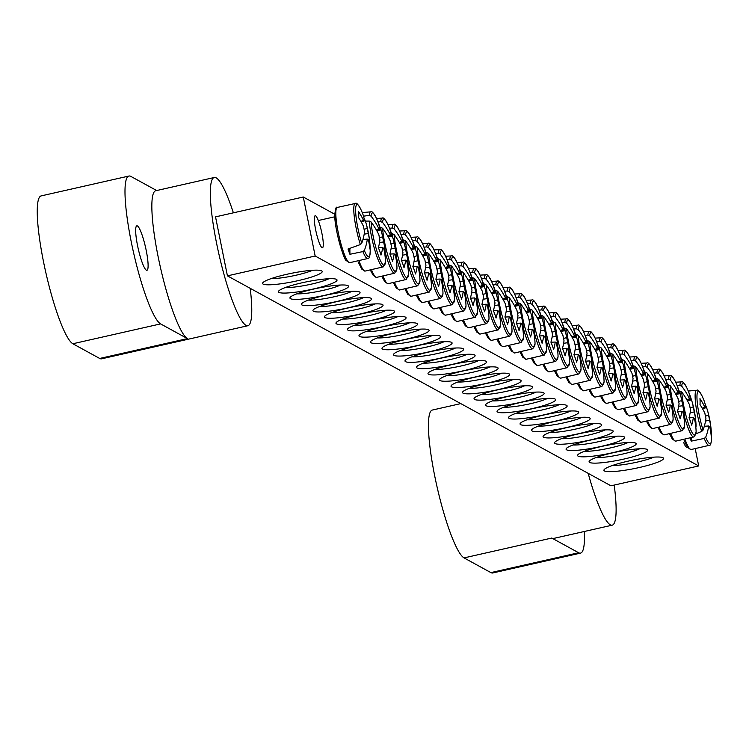 <?xml version="1.0" encoding="UTF-8"?>
<svg xmlns="http://www.w3.org/2000/svg" width="749" height="749" viewBox="0 0 749 749"><rect width="100%" height="100%" fill="white"/><g stroke="black" fill="none" stroke-linecap="round" stroke-linejoin="round"><path stroke-width="1.12" d="M328.998 278.722A25.335 3.567 -11.4 0 1 311.64 284.077A25.335 3.567 -11.4 0 1 285.36 287.522M302.081 282.785A29.894 4.213 168.6 0 0 278.619 291.136A29.894 4.213 168.6 0 0 308.569 290.003A29.894 4.213 168.6 0 0 336.619 279.443A29.894 4.213 168.6 0 0 302.081 282.785M698.695 465.953L315.17 256.008L227.424 275.857L610.95 485.811L698.695 465.953L695.353 449.372M313.588 289.077A29.894 4.213 168.6 0 0 290.125 297.437A29.894 4.213 168.6 0 0 320.076 296.304A29.894 4.213 168.6 0 0 348.126 285.743A29.894 4.213 168.6 0 0 313.588 289.077M336.591 301.678A29.894 4.213 168.6 0 0 313.129 310.03A29.894 4.213 168.6 0 0 343.089 308.897A29.894 4.213 168.6 0 0 371.139 298.336A29.894 4.213 168.6 0 0 336.591 301.678M359.604 314.271A29.894 4.213 168.6 0 0 336.142 322.632A29.894 4.213 168.6 0 0 366.092 321.499A29.894 4.213 168.6 0 0 394.152 310.938A29.894 4.213 168.6 0 0 359.604 314.271M382.617 326.873A29.894 4.213 168.6 0 0 359.155 335.224A29.894 4.213 168.6 0 0 389.106 334.091A29.894 4.213 168.6 0 0 417.156 323.531A29.894 4.213 168.6 0 0 382.617 326.873M405.63 339.466A29.894 4.213 168.6 0 0 382.168 347.826A29.894 4.213 168.6 0 0 412.119 346.693A29.894 4.213 168.6 0 0 440.169 336.132A29.894 4.213 168.6 0 0 405.63 339.466M428.643 352.067A29.894 4.213 168.6 0 0 405.181 360.419A29.894 4.213 168.6 0 0 435.132 359.286A29.894 4.213 168.6 0 0 463.182 348.725A29.894 4.213 168.6 0 0 428.643 352.067M451.656 364.66A29.894 4.213 168.6 0 0 428.185 373.021A29.894 4.213 168.6 0 0 458.145 371.888A29.894 4.213 168.6 0 0 486.195 361.318A29.894 4.213 168.6 0 0 451.656 364.66M612.542 452.733A29.894 4.213 168.6 0 0 635.77 443.202A29.894 4.213 168.6 0 0 606.053 445.505A29.894 4.213 168.6 0 0 577.76 454.896A29.894 4.213 168.6 0 0 612.542 452.733M589.529 440.14A29.894 4.213 168.6 0 0 612.757 430.6A29.894 4.213 168.6 0 0 583.04 432.913A29.894 4.213 168.6 0 0 554.756 442.303A29.894 4.213 168.6 0 0 589.529 440.14M566.516 427.539A29.894 4.213 168.6 0 0 589.744 418.008A29.894 4.213 168.6 0 0 560.027 420.311A29.894 4.213 168.6 0 0 531.743 429.701A29.894 4.213 168.6 0 0 566.516 427.539M543.502 414.946A29.894 4.213 168.6 0 0 566.731 405.415A29.894 4.213 168.6 0 0 537.014 407.718A29.894 4.213 168.6 0 0 508.73 417.109A29.894 4.213 168.6 0 0 543.502 414.946M520.499 402.344A29.894 4.213 168.6 0 0 543.718 392.813A29.894 4.213 168.6 0 0 514.001 395.126A29.894 4.213 168.6 0 0 485.717 404.507A29.894 4.213 168.6 0 0 520.499 402.344M497.486 389.752A29.894 4.213 168.6 0 0 520.714 380.22A29.894 4.213 168.6 0 0 490.998 382.524A29.894 4.213 168.6 0 0 462.704 391.914A29.894 4.213 168.6 0 0 497.486 389.752M474.473 377.15A29.894 4.213 168.6 0 0 497.701 367.619A29.894 4.213 168.6 0 0 467.985 369.931A29.894 4.213 168.6 0 0 439.691 379.312A29.894 4.213 168.6 0 0 474.473 377.15M639.487 467.479A30.4 4.279 168.6 0 0 663.099 457.789A30.4 4.279 168.6 0 0 632.886 460.139A30.4 4.279 168.6 0 0 604.115 469.679A30.4 4.279 168.6 0 0 639.487 467.479M298.149 280.632A30.4 4.279 168.6 0 0 321.77 270.932A30.4 4.279 168.6 0 0 291.548 273.282A30.4 4.279 168.6 0 0 262.777 282.832A30.4 4.279 168.6 0 0 298.149 280.632M485.979 383.451A29.894 4.213 168.6 0 0 509.208 373.92A29.894 4.213 168.6 0 0 479.491 376.223A29.894 4.213 168.6 0 0 451.198 385.613A29.894 4.213 168.6 0 0 485.979 383.451M508.992 396.043A29.894 4.213 168.6 0 0 532.211 386.512A29.894 4.213 168.6 0 0 502.504 388.825A29.894 4.213 168.6 0 0 474.211 398.215A29.894 4.213 168.6 0 0 508.992 396.043M532.005 408.645A29.894 4.213 168.6 0 0 555.224 399.114A29.894 4.213 168.6 0 0 525.508 401.417A29.894 4.213 168.6 0 0 497.224 410.808A29.894 4.213 168.6 0 0 532.005 408.645M555.009 421.238A29.894 4.213 168.6 0 0 578.237 411.707A29.894 4.213 168.6 0 0 548.521 414.019A29.894 4.213 168.6 0 0 520.237 423.4A29.894 4.213 168.6 0 0 555.009 421.238M578.022 433.84A29.894 4.213 168.6 0 0 601.25 424.308A29.894 4.213 168.6 0 0 571.534 426.612A29.894 4.213 168.6 0 0 543.25 436.002A29.894 4.213 168.6 0 0 578.022 433.84M601.035 446.432A29.894 4.213 168.6 0 0 624.263 436.901A29.894 4.213 168.6 0 0 594.547 439.214A29.894 4.213 168.6 0 0 566.253 448.595A29.894 4.213 168.6 0 0 601.035 446.432M624.048 459.034A29.894 4.213 168.6 0 0 647.276 449.503A29.894 4.213 168.6 0 0 617.56 451.806A29.894 4.213 168.6 0 0 589.266 461.197A29.894 4.213 168.6 0 0 624.048 459.034M440.15 358.359A29.894 4.213 168.6 0 0 416.687 366.72A29.894 4.213 168.6 0 0 446.638 365.587A29.894 4.213 168.6 0 0 474.688 355.026A29.894 4.213 168.6 0 0 440.15 358.359M417.137 345.766A29.894 4.213 168.6 0 0 393.674 354.118A29.894 4.213 168.6 0 0 423.625 352.994A29.894 4.213 168.6 0 0 451.675 342.424A29.894 4.213 168.6 0 0 417.137 345.766M394.124 333.165A29.894 4.213 168.6 0 0 370.661 341.525A29.894 4.213 168.6 0 0 400.612 340.392A29.894 4.213 168.6 0 0 428.662 329.832A29.894 4.213 168.6 0 0 394.124 333.165M371.111 320.572A29.894 4.213 168.6 0 0 347.648 328.933A29.894 4.213 168.6 0 0 377.599 327.8A29.894 4.213 168.6 0 0 405.649 317.23A29.894 4.213 168.6 0 0 371.111 320.572M348.098 307.97A29.894 4.213 168.6 0 0 324.635 316.331A29.894 4.213 168.6 0 0 354.586 315.198A29.894 4.213 168.6 0 0 382.645 304.637A29.894 4.213 168.6 0 0 348.098 307.97M325.094 295.378A29.894 4.213 168.6 0 0 301.622 303.738A29.894 4.213 168.6 0 0 331.582 302.605A29.894 4.213 168.6 0 0 359.632 292.035A29.894 4.213 168.6 0 0 325.094 295.378M227.424 275.857L215.534 216.864L303.279 197.006L334.766 214.242M340.505 285.023A25.335 3.567 -11.4 0 1 323.147 290.378A25.335 3.567 -11.4 0 1 296.866 293.823M352.011 291.324A25.335 3.567 -11.4 0 1 334.653 296.67A25.335 3.567 -11.4 0 1 308.373 300.115M363.518 297.615A25.335 3.567 -11.4 0 1 346.15 302.971A25.335 3.567 -11.4 0 1 319.879 306.416M375.024 303.916A25.335 3.567 -11.4 0 1 357.657 309.271A25.335 3.567 -11.4 0 1 331.386 312.717M386.531 310.217A25.335 3.567 -11.4 0 1 369.163 315.572A25.335 3.567 -11.4 0 1 342.892 319.018M398.037 316.509A25.335 3.567 -11.4 0 1 380.67 321.864A25.335 3.567 -11.4 0 1 354.389 325.309M409.544 322.81A25.335 3.567 -11.4 0 1 392.176 328.165A25.335 3.567 -11.4 0 1 365.896 331.61M421.05 329.111A25.335 3.567 -11.4 0 1 403.683 334.466A25.335 3.567 -11.4 0 1 377.402 337.911M432.548 335.412A25.335 3.567 -11.4 0 1 415.189 340.767A25.335 3.567 -11.4 0 1 388.909 344.212M444.054 341.703A25.335 3.567 -11.4 0 1 426.696 347.059A25.335 3.567 -11.4 0 1 400.415 350.504M455.561 348.004A25.335 3.567 -11.4 0 1 438.202 353.359A25.335 3.567 -11.4 0 1 411.922 356.805M467.067 354.305A25.335 3.567 -11.4 0 1 449.709 359.66A25.335 3.567 -11.4 0 1 423.428 363.106M478.574 360.606A25.335 3.567 -11.4 0 1 461.215 365.952A25.335 3.567 -11.4 0 1 434.935 369.397M639.655 448.782A25.335 3.567 -11.4 0 1 622.288 454.137A25.335 3.567 -11.4 0 1 596.017 457.583M628.149 442.481A25.335 3.567 -11.4 0 1 610.781 447.836A25.335 3.567 -11.4 0 1 584.51 451.282M616.642 436.18A25.335 3.567 -11.4 0 1 599.284 441.536A25.335 3.567 -11.4 0 1 573.004 444.981M605.136 429.889A25.335 3.567 -11.4 0 1 587.778 435.244A25.335 3.567 -11.4 0 1 561.497 438.68M593.629 423.588A25.335 3.567 -11.4 0 1 576.271 428.943A25.335 3.567 -11.4 0 1 549.991 432.388M582.123 417.287A25.335 3.567 -11.4 0 1 564.765 422.642A25.335 3.567 -11.4 0 1 538.484 426.087M570.616 410.986A25.335 3.567 -11.4 0 1 553.258 416.341A25.335 3.567 -11.4 0 1 526.978 419.786M559.119 404.694A25.335 3.567 -11.4 0 1 541.752 410.049A25.335 3.567 -11.4 0 1 515.471 413.495M547.613 398.393A25.335 3.567 -11.4 0 1 530.245 403.748A25.335 3.567 -11.4 0 1 503.965 407.194M536.106 392.092A25.335 3.567 -11.4 0 1 518.739 397.447A25.335 3.567 -11.4 0 1 492.458 400.893M524.6 385.801A25.335 3.567 -11.4 0 1 507.232 391.147A25.335 3.567 -11.4 0 1 480.952 394.592M513.093 379.5A25.335 3.567 -11.4 0 1 495.726 384.855A25.335 3.567 -11.4 0 1 469.454 388.3M501.587 373.199A25.335 3.567 -11.4 0 1 484.219 378.554A25.335 3.567 -11.4 0 1 457.948 381.999M687.217 446.816A16.422 2.687 -102.8 0 1 686.786 447.228A16.422 2.687 -102.8 0 1 683.668 442.444M315.704 230.055A16.422 2.687 -102.8 0 1 315.189 215.731A16.422 2.687 -102.8 0 1 321.433 231.16A16.422 2.687 -102.8 0 1 322.435 247.769A16.422 2.687 -102.8 0 1 315.704 230.055M490.08 366.898A25.335 3.567 -11.4 0 1 472.713 372.253A25.335 3.567 -11.4 0 1 446.441 375.698M312.586 270.277A25.335 3.567 -11.4 0 1 296.201 275.183A25.335 3.567 -11.4 0 1 270.988 278.665M653.924 457.133A25.335 3.567 -11.4 0 1 637.53 462.039A25.335 3.567 -11.4 0 1 612.326 465.522M303.279 197.006L315.17 256.008M704.219 438.437A28.247 4.616 77.2 0 0 709.237 445.337C710.483 445.861 711.25 443.352 711.55 437.791A26.814 4.382 -102.8 0 1 705.67 437.313L704.219 438.437L691.252 441.133A29.22 4.775 -102.8 0 1 690.316 438.624A29.22 4.775 -102.8 0 1 690.278 438.53M695.877 433.84L701.701 431.424L703.077 430.095A26.814 4.382 -102.8 0 1 696.973 398.037A26.814 4.382 -102.8 0 1 702.113 396.099L702.113 396.099C699.454 391.212 697.684 389.274 696.785 390.285A28.247 4.616 77.2 0 0 701.701 431.424M703.077 430.095A101.255 58.15 -25.7 0 0 705.923 418.373A10.046 1.638 -102.8 0 1 704.903 413.326A101.255 78.252 -172.8 0 0 700.006 404.591A100.628 57.795 -25.7 0 0 699.959 398.618A101.255 81.135 -8.5 0 1 704.856 407.166A10.046 1.638 -102.8 0 1 704.987 407.072A10.046 1.638 -102.8 0 1 705.839 407.709A101.255 58.15 -25.7 0 0 703.442 399.077A101.321 101.321 0 0 0 702.113 396.099M705.839 407.709L702.656 408.991M705.286 404.76L705.427 404.966A101.255 61.034 166.4 0 1 707.496 410.433A101.255 61.034 166.4 0 1 708.573 415.33A10.046 1.638 -102.8 0 1 709.593 420.376A101.255 81.135 -8.5 0 1 711.157 429.87A100.628 60.66 166.4 0 1 711.204 435.843A101.255 78.252 -172.8 0 0 709.64 426.537A10.046 1.638 -102.8 0 1 709.415 426.658A10.046 1.638 -102.8 0 1 708.657 425.994A101.255 61.034 166.4 0 1 705.67 437.313M705.408 416.126L708.573 415.33M709.153 426.556L709.64 426.537M708.657 425.994L704.322 426.247M709.593 420.376L705.53 421.004M702.253 408.261L704.856 407.166M711.157 429.87L710.389 430.029M691.252 441.133L691.233 438.146M362.881 251.589A28.247 4.616 77.2 0 0 367.909 258.48C369.145 259.004 369.922 256.495 370.212 250.943A26.814 4.382 -102.8 0 1 364.332 250.456L362.881 251.589L349.923 254.286A29.22 4.775 -102.8 0 1 348.032 249.014L360.363 244.567L361.748 243.238A26.814 4.382 -102.8 0 1 355.635 211.181A26.814 4.382 -102.8 0 1 360.775 209.243L360.775 209.243C358.125 204.355 356.346 202.417 355.447 203.428A28.247 4.616 77.2 0 0 360.363 244.567M363.958 217.903L364.089 218.109A101.255 61.034 166.4 0 1 366.167 223.577A101.255 61.034 166.4 0 1 367.244 228.482A10.046 1.638 -102.8 0 1 368.255 233.529A101.255 81.135 -8.5 0 1 369.828 243.013A100.628 60.66 166.4 0 1 369.866 248.986A101.255 78.252 -172.8 0 0 368.302 239.68A10.046 1.638 -102.8 0 1 368.077 239.802A10.046 1.638 -102.8 0 1 367.319 239.146A101.255 61.034 166.4 0 1 364.332 250.456M367.319 239.146L362.984 239.399M349.923 254.286L349.877 248.509M361.748 243.238A101.255 58.15 -25.7 0 0 364.585 231.516A10.046 1.638 -102.8 0 1 363.565 226.47A101.255 78.252 -172.8 0 0 358.668 217.734A100.628 57.795 -25.7 0 0 358.621 211.761A101.255 81.135 -8.5 0 1 363.518 220.309A10.046 1.638 -102.8 0 1 363.649 220.215A10.046 1.638 -102.8 0 1 364.501 220.852A101.255 58.15 -25.7 0 0 362.104 212.22M360.915 221.414L363.518 220.309M364.501 220.852L361.327 222.135M364.07 229.269L367.244 228.482M368.255 233.529L364.192 234.156M367.815 239.708L368.302 239.68M369.828 243.013L369.06 243.172M527.474 303.869L530.311 303.579L532.136 304.3A26.814 4.382 -102.8 0 1 537.202 305.817L537.202 305.817C534.543 300.929 532.764 298.991 531.865 300.003A28.247 4.616 77.2 0 0 530.311 303.579M532.136 304.3A101.255 81.135 -8.5 0 1 539.945 316.893A10.046 1.638 -102.8 0 1 540.066 316.79A10.046 1.638 -102.8 0 1 540.928 317.426A101.255 58.15 -25.7 0 0 539.243 310.638A100.628 80.63 -8.5 0 1 540.656 314.224A100.628 80.63 -8.5 0 1 541.901 318.035A101.255 61.034 166.4 0 1 542.585 320.151A101.255 61.034 166.4 0 1 543.662 325.057A10.046 1.638 -102.8 0 1 544.682 330.103A101.255 81.135 -8.5 0 1 546.264 339.859A101.255 81.135 -8.5 0 1 546.498 344.381L546.255 345.205M544.682 330.103L540.619 330.73M534.823 334.363A28.247 4.616 77.2 0 0 544.326 355.054L546.545 350.204A26.814 4.382 -102.8 0 1 539.458 343.688A26.814 4.382 -102.8 0 1 532.174 310.123L530.358 309.243A28.247 4.616 77.2 0 0 530.638 312.436M546.545 350.204A101.255 78.252 -172.8 0 0 544.72 336.254A10.046 1.638 -102.8 0 1 544.504 336.376A10.046 1.638 -102.8 0 1 543.737 335.721A101.255 61.034 166.4 0 1 542.089 343.267A100.628 77.765 -172.8 0 0 539.43 335.861A101.255 58.15 -25.7 0 0 541.003 328.09A10.046 1.638 -102.8 0 1 539.992 323.044A101.255 78.252 -172.8 0 0 532.174 310.123M544.233 336.282L544.72 336.254M537.333 317.988L539.945 316.893M540.928 317.426L537.745 318.709M543.737 335.721L539.477 335.964M540.497 325.843L543.662 325.057M541.901 318.035L537.838 318.877M538.98 310.17L541.817 309.88L543.643 310.601A26.814 4.382 -102.8 0 1 548.708 312.118L548.708 312.118C546.049 307.23 544.27 305.292 543.371 306.304A28.247 4.616 77.2 0 0 541.817 309.88M543.643 310.601A101.255 81.135 -8.5 0 1 551.451 323.184A10.046 1.638 -102.8 0 1 551.573 323.091A10.046 1.638 -102.8 0 1 552.434 323.727A101.255 58.15 -25.7 0 0 550.749 316.939A100.628 80.63 -8.5 0 1 552.163 320.525A100.628 80.63 -8.5 0 1 553.408 324.336A101.255 61.034 166.4 0 1 554.091 326.452A101.255 61.034 166.4 0 1 555.168 331.358A10.046 1.638 -102.8 0 1 556.179 336.404A101.255 81.135 -8.5 0 1 557.771 346.15A101.255 81.135 -8.5 0 1 558.005 350.682L557.762 351.506M556.179 336.404L552.116 337.031M558.042 356.636L558.052 356.505A26.814 4.382 -102.8 0 1 550.964 349.989A26.814 4.382 -102.8 0 1 543.68 316.424L541.855 315.544A28.247 4.616 77.2 0 0 542.145 318.737M558.052 356.505A101.255 78.252 -172.8 0 0 556.226 342.555A10.046 1.638 -102.8 0 1 556.011 342.677A10.046 1.638 -102.8 0 1 555.243 342.021A101.255 61.034 166.4 0 1 553.595 349.558A100.628 77.765 -172.8 0 0 550.936 342.162A101.255 58.15 -25.7 0 0 552.509 334.391A10.046 1.638 -102.8 0 1 551.498 329.345A101.255 78.252 -172.8 0 0 543.68 316.424M555.739 342.583L556.226 342.555M548.839 324.289L551.451 323.184M552.434 323.727L549.251 325.01M555.243 342.021L550.983 342.265M552.004 332.144L555.168 331.358M553.408 324.336L549.345 325.178M550.487 316.471L553.324 316.172L555.149 316.893A26.814 4.382 -102.8 0 1 560.215 318.419L560.215 318.419C557.556 313.531 555.777 311.593 554.878 312.605A28.247 4.616 77.2 0 0 553.324 316.172M555.149 316.893A101.255 81.135 -8.5 0 1 562.958 329.485A10.046 1.638 -102.8 0 1 563.079 329.391A10.046 1.638 -102.8 0 1 563.941 330.028A101.255 58.15 -25.7 0 0 562.256 323.231A100.628 80.63 -8.5 0 1 563.669 326.817A100.628 80.63 -8.5 0 1 564.915 330.637A101.255 61.034 166.4 0 1 565.598 332.753A101.255 61.034 166.4 0 1 566.675 337.649A10.046 1.638 -102.8 0 1 567.686 342.696A101.255 81.135 -8.5 0 1 569.277 352.451A101.255 81.135 -8.5 0 1 569.512 356.973L569.268 357.807M567.686 342.696L563.623 343.323M557.836 346.956A28.247 4.616 77.2 0 0 567.339 367.656L569.549 362.797A26.814 4.382 -102.8 0 1 562.471 356.281A26.814 4.382 -102.8 0 1 555.187 322.716L553.361 321.836A28.247 4.616 77.2 0 0 553.651 325.038M569.549 362.797A101.255 78.252 -172.8 0 0 567.733 348.856A10.046 1.638 -102.8 0 1 567.517 348.978A10.046 1.638 -102.8 0 1 566.75 348.313A101.255 61.034 166.4 0 1 565.102 355.859A100.628 77.765 -172.8 0 0 562.443 348.463A101.255 58.15 -25.7 0 0 564.016 340.692A10.046 1.638 -102.8 0 1 562.995 335.646A101.255 78.252 -172.8 0 0 555.187 322.716M567.246 348.875L567.733 348.856M560.346 330.581L562.958 329.485M563.941 330.028L560.758 331.311M566.75 348.313L562.49 348.566M563.51 338.445L566.675 337.649M564.915 330.637L560.851 331.479M561.993 322.772L564.83 322.473L566.647 323.193A26.814 4.382 -102.8 0 1 571.712 324.71L571.712 324.71C569.062 319.832 567.283 317.894 566.384 318.905A28.247 4.616 77.2 0 0 564.83 322.473M566.647 323.193A101.255 81.135 -8.5 0 1 574.455 335.786A10.046 1.638 -102.8 0 1 574.586 335.683A10.046 1.638 -102.8 0 1 575.447 336.32A101.255 58.15 -25.7 0 0 573.762 329.532A100.628 80.63 -8.5 0 1 575.176 333.118A100.628 80.63 -8.5 0 1 576.412 336.928A101.255 61.034 166.4 0 1 577.105 339.044A101.255 61.034 166.4 0 1 578.181 343.95A10.046 1.638 -102.8 0 1 579.192 348.997A101.255 81.135 -8.5 0 1 580.784 358.752A101.255 81.135 -8.5 0 1 581.018 363.274L580.775 364.098M579.192 348.997L575.129 349.624M569.343 353.256A28.247 4.616 77.2 0 0 578.846 373.957L581.055 369.098A26.814 4.382 -102.8 0 1 573.977 362.582A26.814 4.382 -102.8 0 1 566.693 329.017L564.868 328.137A28.247 4.616 77.2 0 0 565.149 331.33M581.055 369.098A101.255 78.252 -172.8 0 0 579.239 355.157A10.046 1.638 -102.8 0 1 579.024 355.269A10.046 1.638 -102.8 0 1 578.256 354.614A101.255 61.034 166.4 0 1 576.599 362.16A100.628 77.765 -172.8 0 0 573.949 354.754A101.255 58.15 -25.7 0 0 575.522 346.984A10.046 1.638 -102.8 0 1 574.502 341.937A101.255 78.252 -172.8 0 0 566.693 329.017M578.752 355.176L579.239 355.157M571.852 336.881L574.455 335.786M575.447 336.32L572.264 337.602M578.256 354.614L573.996 354.867M575.017 344.737L578.181 343.95M576.412 336.928L572.358 337.78M573.5 329.064L576.337 328.774L578.153 329.494A26.814 4.382 -102.8 0 1 583.218 331.011L583.218 331.011C580.569 326.124 578.79 324.186 577.891 325.197A28.247 4.616 77.2 0 0 576.337 328.774M578.153 329.494A101.255 81.135 -8.5 0 1 585.961 342.078A10.046 1.638 -102.8 0 1 586.092 341.984A10.046 1.638 -102.8 0 1 586.944 342.621A101.255 58.15 -25.7 0 0 585.269 335.833A100.628 80.63 -8.5 0 1 586.682 339.419A100.628 80.63 -8.5 0 1 587.918 343.229A101.255 61.034 166.4 0 1 588.611 345.345A101.255 61.034 166.4 0 1 589.688 350.251A10.046 1.638 -102.8 0 1 590.699 355.298A101.255 81.135 -8.5 0 1 592.29 365.053A101.255 81.135 -8.5 0 1 592.525 369.575L592.281 370.399M590.699 355.298L586.636 355.925M580.85 359.557A28.247 4.616 77.2 0 0 590.352 380.249L592.562 375.399A26.814 4.382 -102.8 0 1 585.484 368.882A26.814 4.382 -102.8 0 1 578.2 335.318L576.374 334.438A28.247 4.616 77.2 0 0 576.655 337.63M592.562 375.399A101.255 78.252 -172.8 0 0 590.746 361.449A10.046 1.638 -102.8 0 1 590.521 361.57A10.046 1.638 -102.8 0 1 589.763 360.915A101.255 61.034 166.4 0 1 588.105 368.461A100.628 77.765 -172.8 0 0 585.456 361.055A101.255 58.15 -25.7 0 0 587.029 353.285A10.046 1.638 -102.8 0 1 586.008 348.238A101.255 78.252 -172.8 0 0 578.2 335.318M590.259 361.477L590.746 361.449M583.359 343.182L585.961 342.078M586.944 342.621L583.771 343.903M589.763 360.915L585.503 361.158M586.514 351.038L589.688 350.251M587.918 343.229L583.864 344.072M585.006 335.365L587.843 335.075L589.66 335.795A26.814 4.382 -102.8 0 1 594.725 337.312L594.725 337.312C592.066 332.425 590.296 330.487 589.397 331.498A28.247 4.616 77.2 0 0 587.843 335.075M589.66 335.795A101.255 81.135 -8.5 0 1 597.468 348.379A10.046 1.638 -102.8 0 1 597.599 348.285A10.046 1.638 -102.8 0 1 598.451 348.922A101.255 58.15 -25.7 0 0 596.775 342.134A100.628 80.63 -8.5 0 1 598.189 345.71A100.628 80.63 -8.5 0 1 599.425 349.53A101.255 61.034 166.4 0 1 600.118 351.646A101.255 61.034 166.4 0 1 601.185 356.552A10.046 1.638 -102.8 0 1 602.205 361.589A101.255 81.135 -8.5 0 1 603.797 371.345A101.255 81.135 -8.5 0 1 604.031 375.876L603.788 376.7M602.205 361.589L598.142 362.226M592.356 365.849A28.247 4.616 77.2 0 0 601.859 386.55L604.069 381.7A26.814 4.382 -102.8 0 1 596.99 375.174A26.814 4.382 -102.8 0 1 589.706 341.619L587.881 340.739A28.247 4.616 77.2 0 0 588.162 343.931M604.069 381.7A101.255 78.252 -172.8 0 0 602.252 367.75A10.046 1.638 -102.8 0 1 602.027 367.871A10.046 1.638 -102.8 0 1 601.269 367.216A101.255 61.034 166.4 0 1 599.612 374.753A100.628 77.765 -172.8 0 0 596.962 367.356A101.255 58.15 -25.7 0 0 598.535 359.586A10.046 1.638 -102.8 0 1 597.515 354.539A101.255 78.252 -172.8 0 0 589.706 341.619M601.765 367.778L602.252 367.75M594.865 349.483L597.468 348.379M598.451 348.922L595.277 350.204M601.269 367.216L597.009 367.459M598.02 357.339L601.185 356.552M599.425 349.53L595.371 350.373M596.513 341.666L599.35 341.366L601.166 342.087A26.814 4.382 -102.8 0 1 606.231 343.613L606.231 343.613C603.572 338.726 601.803 336.788 600.904 337.799A28.247 4.616 77.2 0 0 599.35 341.366M601.166 342.087A101.255 81.135 -8.5 0 1 608.974 354.68A10.046 1.638 -102.8 0 1 609.106 354.586A10.046 1.638 -102.8 0 1 609.958 355.213A101.255 58.15 -25.7 0 0 608.282 348.425A100.628 80.63 -8.5 0 1 609.686 352.011A100.628 80.63 -8.5 0 1 610.931 355.831A101.255 61.034 166.4 0 1 611.624 357.947A101.255 61.034 166.4 0 1 612.691 362.844A10.046 1.638 -102.8 0 1 613.712 367.89A101.255 81.135 -8.5 0 1 615.304 377.646A101.255 81.135 -8.5 0 1 615.538 382.168L615.294 383.001M613.712 367.89L609.649 368.517M603.863 372.15A28.247 4.616 77.2 0 0 613.356 392.851L615.575 387.991A26.814 4.382 -102.8 0 1 608.497 381.475A26.814 4.382 -102.8 0 1 601.213 347.911L599.387 347.03A28.247 4.616 77.2 0 0 599.668 350.223M615.575 387.991A101.255 78.252 -172.8 0 0 613.759 374.051A10.046 1.638 -102.8 0 1 613.534 374.163A10.046 1.638 -102.8 0 1 612.776 373.508A101.255 61.034 166.4 0 1 611.118 381.054A100.628 77.765 -172.8 0 0 608.469 373.657A101.255 58.15 -25.7 0 0 610.042 365.877A10.046 1.638 -102.8 0 1 609.021 360.84A101.255 78.252 -172.8 0 0 601.213 347.911M613.272 374.069L613.759 374.051M606.372 355.775L608.974 354.68M609.958 355.213L606.784 356.496M612.776 373.508L608.516 373.76M609.527 363.63L612.691 362.844M610.931 355.831L606.877 356.674M608.019 347.957L610.847 347.667L612.673 348.388A26.814 4.382 -102.8 0 1 617.738 349.905L617.738 349.905C615.079 345.027 613.3 343.089 612.41 344.1A28.247 4.616 77.2 0 0 610.847 347.667M612.673 348.388A101.255 81.135 -8.5 0 1 620.481 360.981A10.046 1.638 -102.8 0 1 620.612 360.878A10.046 1.638 -102.8 0 1 621.464 361.514A101.255 58.15 -25.7 0 0 619.788 354.726A100.628 80.63 -8.5 0 1 621.193 358.312A100.628 80.63 -8.5 0 1 622.438 362.123A101.255 61.034 166.4 0 1 623.121 364.239A101.255 61.034 166.4 0 1 624.198 369.145A10.046 1.638 -102.8 0 1 625.218 374.191A101.255 81.135 -8.5 0 1 626.81 383.947A101.255 81.135 -8.5 0 1 627.035 388.469L626.791 389.293M625.218 374.191L621.155 374.818M615.369 378.451A28.247 4.616 77.2 0 0 624.863 399.142L627.082 394.292A26.814 4.382 -102.8 0 1 620.003 387.776A26.814 4.382 -102.8 0 1 612.719 354.211L610.894 353.331A28.247 4.616 77.2 0 0 611.175 356.524M627.082 394.292A101.255 78.252 -172.8 0 0 625.265 380.352A10.046 1.638 -102.8 0 1 625.041 380.464A10.046 1.638 -102.8 0 1 624.282 379.809A101.255 61.034 166.4 0 1 622.625 387.355A100.628 77.765 -172.8 0 0 619.975 379.949A101.255 58.15 -25.7 0 0 621.548 372.178A10.046 1.638 -102.8 0 1 620.528 367.132A101.255 78.252 -172.8 0 0 612.719 354.211M624.778 380.37L625.265 380.352M617.878 362.076L620.481 360.981M621.464 361.514L618.281 362.797M624.282 379.809L620.022 380.061M621.033 369.931L624.198 369.145M622.438 362.123L618.384 362.975M619.526 354.258L622.353 353.968L624.179 354.689A26.814 4.382 -102.8 0 1 629.244 356.206L629.244 356.206C626.585 351.318 624.806 349.38 623.917 350.392A28.247 4.616 77.2 0 0 622.353 353.968M624.179 354.689A101.255 81.135 -8.5 0 1 631.987 367.272A10.046 1.638 -102.8 0 1 632.119 367.179A10.046 1.638 -102.8 0 1 632.971 367.815A101.255 58.15 -25.7 0 0 631.295 361.027A100.628 80.63 -8.5 0 1 632.699 364.613A100.628 80.63 -8.5 0 1 633.944 368.424A101.255 61.034 166.4 0 1 634.628 370.54A101.255 61.034 166.4 0 1 635.704 375.446A10.046 1.638 -102.8 0 1 636.725 380.492A101.255 81.135 -8.5 0 1 638.317 390.248A101.255 81.135 -8.5 0 1 638.541 394.77L638.298 395.594M636.725 380.492L632.662 381.119M626.876 384.752A28.247 4.616 77.2 0 0 636.369 405.443L638.588 400.593A26.814 4.382 -102.8 0 1 631.51 394.077A26.814 4.382 -102.8 0 1 624.226 360.512L622.4 359.632A28.247 4.616 77.2 0 0 622.681 362.825M638.588 400.593A101.255 78.252 -172.8 0 0 636.772 386.643A10.046 1.638 -102.8 0 1 636.547 386.765A10.046 1.638 -102.8 0 1 635.789 386.109A101.255 61.034 166.4 0 1 634.131 393.646A100.628 77.765 -172.8 0 0 631.482 386.25A101.255 58.15 -25.7 0 0 633.055 378.479A10.046 1.638 -102.8 0 1 632.034 373.433A101.255 78.252 -172.8 0 0 624.226 360.512M636.285 386.671L636.772 386.643M629.385 368.377L631.987 367.272M632.971 367.815L629.787 369.098M635.789 386.109L631.519 386.353M632.54 376.232L635.704 375.446M633.944 368.424L629.89 369.266M631.023 360.559L633.86 360.26L635.686 360.981A26.814 4.382 -102.8 0 1 640.751 362.507L640.751 362.507C638.092 357.619 636.313 355.681 635.424 356.693A28.247 4.616 77.2 0 0 633.86 360.26M635.686 360.981A101.255 81.135 -8.5 0 1 643.494 373.573A10.046 1.638 -102.8 0 1 643.625 373.479A10.046 1.638 -102.8 0 1 644.477 374.116A101.255 58.15 -25.7 0 0 642.801 367.328A100.628 80.63 -8.5 0 1 644.206 370.905A100.628 80.63 -8.5 0 1 645.451 374.725A101.255 61.034 166.4 0 1 646.134 376.841A101.255 61.034 166.4 0 1 647.211 381.747A10.046 1.638 -102.8 0 1 648.231 386.784A101.255 81.135 -8.5 0 1 649.823 396.539A101.255 81.135 -8.5 0 1 650.048 401.071L649.804 401.895M648.231 386.784L644.168 387.411M638.382 391.044A28.247 4.616 77.2 0 0 647.876 411.744L650.095 406.894A26.814 4.382 -102.8 0 1 643.007 400.369A26.814 4.382 -102.8 0 1 635.732 366.804L633.907 365.933A28.247 4.616 77.2 0 0 634.188 369.126M650.095 406.894A101.255 78.252 -172.8 0 0 648.278 392.944A10.046 1.638 -102.8 0 1 648.054 393.066A10.046 1.638 -102.8 0 1 647.295 392.41A101.255 61.034 166.4 0 1 645.638 399.947A100.628 77.765 -172.8 0 0 642.988 392.551A101.255 58.15 -25.7 0 0 644.561 384.78A10.046 1.638 -102.8 0 1 643.541 379.734A101.255 78.252 -172.8 0 0 635.732 366.804M647.782 392.972L648.278 392.944M640.891 374.669L643.494 373.573M644.477 374.116L641.294 375.399M647.295 392.41L643.026 392.654M644.046 382.533L647.211 381.747M645.451 374.725L641.387 375.567M642.53 366.86L645.366 366.561L647.192 367.282A26.814 4.382 -102.8 0 1 652.257 368.808L652.257 368.808C649.598 363.92 647.819 361.982 646.93 362.993A28.247 4.616 77.2 0 0 645.366 366.561M647.192 367.282A101.255 81.135 -8.5 0 1 655 379.874A10.046 1.638 -102.8 0 1 655.132 379.78A10.046 1.638 -102.8 0 1 655.984 380.408A101.255 58.15 -25.7 0 0 654.308 373.62A100.628 80.63 -8.5 0 1 655.712 377.206A100.628 80.63 -8.5 0 1 656.957 381.026A101.255 61.034 166.4 0 1 657.641 383.142A101.255 61.034 166.4 0 1 658.717 388.038A10.046 1.638 -102.8 0 1 659.738 393.085A101.255 81.135 -8.5 0 1 661.33 402.84A101.255 81.135 -8.5 0 1 661.554 407.362L661.311 408.196M659.738 393.085L655.675 393.712M649.879 397.344A28.247 4.616 77.2 0 0 659.382 418.045L661.601 413.186A26.814 4.382 -102.8 0 1 654.514 406.67A26.814 4.382 -102.8 0 1 647.23 373.105L645.413 372.225A28.247 4.616 77.2 0 0 645.694 375.418M661.601 413.186A101.255 78.252 -172.8 0 0 659.785 399.245A10.046 1.638 -102.8 0 1 659.56 399.357A10.046 1.638 -102.8 0 1 658.792 398.702A101.255 61.034 166.4 0 1 657.145 406.248A100.628 77.765 -172.8 0 0 654.495 398.852A101.255 58.15 -25.7 0 0 656.058 391.072A10.046 1.638 -102.8 0 1 655.047 386.035A101.255 78.252 -172.8 0 0 647.23 373.105M659.289 399.264L659.785 399.245M652.388 380.969L655 379.874M655.984 380.408L652.8 381.69M658.792 398.702L654.532 398.955M655.553 388.825L658.717 388.038M656.957 381.026L652.894 381.868M654.036 373.152L656.873 372.862L658.699 373.582A26.814 4.382 -102.8 0 1 663.764 375.099L663.764 375.099C661.105 370.212 659.326 368.274 658.427 369.285A28.247 4.616 77.2 0 0 656.873 372.862M658.699 373.582A101.255 81.135 -8.5 0 1 666.507 386.175A10.046 1.638 -102.8 0 1 666.629 386.072A10.046 1.638 -102.8 0 1 667.49 386.709A101.255 58.15 -25.7 0 0 665.814 379.921A100.628 80.63 -8.5 0 1 667.219 383.507A100.628 80.63 -8.5 0 1 668.464 387.317A101.255 61.034 166.4 0 1 669.147 389.433A101.255 61.034 166.4 0 1 670.224 394.339A10.046 1.638 -102.8 0 1 671.244 399.386A101.255 81.135 -8.5 0 1 672.827 409.141A101.255 81.135 -8.5 0 1 673.061 413.663L672.817 414.487M671.244 399.386L667.181 400.013M661.386 403.645A28.247 4.616 77.2 0 0 670.889 424.337L673.108 419.487A26.814 4.382 -102.8 0 1 666.02 412.971A26.814 4.382 -102.8 0 1 658.736 379.406L656.92 378.526A28.247 4.616 77.2 0 0 657.201 381.718M673.108 419.487A101.255 78.252 -172.8 0 0 671.282 405.546A10.046 1.638 -102.8 0 1 671.067 405.658A10.046 1.638 -102.8 0 1 670.299 405.003A101.255 61.034 166.4 0 1 668.651 412.549A100.628 77.765 -172.8 0 0 666.001 405.143A101.255 58.15 -25.7 0 0 667.565 397.373A10.046 1.638 -102.8 0 1 666.554 392.326A101.255 78.252 -172.8 0 0 658.736 379.406M670.795 405.565L671.282 405.546M663.895 387.27L666.507 386.175M667.49 386.709L664.307 387.991M670.299 405.003L666.039 405.246M667.059 395.126L670.224 394.339M668.464 387.317L664.4 388.16M665.543 379.453L668.38 379.163L670.205 379.883A26.814 4.382 -102.8 0 1 675.27 381.4L675.27 381.4C672.611 376.513 670.832 374.575 669.934 375.586A28.247 4.616 77.2 0 0 668.38 379.163M670.205 379.883A101.255 81.135 -8.5 0 1 678.014 392.467A10.046 1.638 -102.8 0 1 678.135 392.373A10.046 1.638 -102.8 0 1 678.997 393.01A101.255 58.15 -25.7 0 0 677.311 386.222A100.628 80.63 -8.5 0 1 678.725 389.808A100.628 80.63 -8.5 0 1 679.97 393.618A101.255 61.034 166.4 0 1 680.654 395.734A101.255 61.034 166.4 0 1 681.73 400.64A10.046 1.638 -102.8 0 1 682.742 405.686A101.255 81.135 -8.5 0 1 684.333 415.442A101.255 81.135 -8.5 0 1 684.567 419.964L684.324 420.788M682.742 405.686L678.678 406.314M684.605 425.919L684.614 425.788A26.814 4.382 -102.8 0 1 677.527 419.271A26.814 4.382 -102.8 0 1 670.243 385.707L668.417 384.827A28.247 4.616 77.2 0 0 668.707 388.019M684.614 425.788A101.255 78.252 -172.8 0 0 682.788 411.838A10.046 1.638 -102.8 0 1 682.573 411.959A10.046 1.638 -102.8 0 1 681.805 411.304A101.255 61.034 166.4 0 1 680.158 418.841A100.628 77.765 -172.8 0 0 677.499 411.444A101.255 58.15 -25.7 0 0 679.071 403.674A10.046 1.638 -102.8 0 1 678.06 398.627A101.255 78.252 -172.8 0 0 670.243 385.707M682.302 411.866L682.788 411.838M675.401 393.571L678.014 392.467M678.997 393.01L675.813 394.292M681.805 411.304L677.545 411.547M678.566 401.427L681.73 400.64M679.97 393.618L675.907 394.461M677.049 385.754L679.886 385.454L681.712 386.175A26.814 4.382 -102.8 0 1 686.777 387.701L686.777 387.701C684.118 382.814 682.339 380.876 681.44 381.887A28.247 4.616 77.2 0 0 679.886 385.454M681.712 386.175A101.255 81.135 -8.5 0 1 689.52 398.768A10.046 1.638 -102.8 0 1 689.642 398.674A10.046 1.638 -102.8 0 1 690.503 399.311A101.255 58.15 -25.7 0 0 688.818 392.523A100.628 80.63 -8.5 0 1 690.232 396.099A100.628 80.63 -8.5 0 1 691.477 399.919A101.255 61.034 166.4 0 1 692.16 402.035A101.255 61.034 166.4 0 1 693.237 406.932A10.046 1.638 -102.8 0 1 694.248 411.978A101.255 81.135 -8.5 0 1 695.84 421.734A101.255 81.135 -8.5 0 1 696.074 426.256L695.83 427.089M694.248 411.978L690.185 412.605M684.399 416.238A28.247 4.616 77.2 0 0 693.902 436.939L696.121 432.079A26.814 4.382 -102.8 0 1 689.033 425.563A26.814 4.382 -102.8 0 1 681.749 391.999L679.923 391.118A28.247 4.616 77.2 0 0 680.214 394.32M696.121 432.079A101.255 78.252 -172.8 0 0 694.295 418.139A10.046 1.638 -102.8 0 1 694.08 418.26A10.046 1.638 -102.8 0 1 693.312 417.596A101.255 61.034 166.4 0 1 691.664 425.142A100.628 77.765 -172.8 0 0 689.005 417.745A101.255 58.15 -25.7 0 0 690.578 409.975A10.046 1.638 -102.8 0 1 689.567 404.928A101.255 78.252 -172.8 0 0 681.749 391.999M693.808 418.157L694.295 418.139M686.908 399.863L689.52 398.768M690.503 399.311L687.32 400.593M693.312 417.596L689.052 417.848M690.072 407.728L693.237 406.932M691.477 399.919L687.413 400.762M515.967 297.578L518.804 297.278L520.63 297.999A26.814 4.382 -102.8 0 1 525.695 299.525L525.695 299.525C523.036 294.638 521.257 292.7 520.358 293.711A28.247 4.616 77.2 0 0 518.804 297.278M520.63 297.999A101.255 81.135 -8.5 0 1 528.438 310.592A10.046 1.638 -102.8 0 1 528.56 310.498A10.046 1.638 -102.8 0 1 529.421 311.125A101.255 58.15 -25.7 0 0 527.745 304.337A100.628 80.63 -8.5 0 1 529.15 307.923A100.628 80.63 -8.5 0 1 530.395 311.743A101.255 61.034 166.4 0 1 531.078 313.85A101.255 61.034 166.4 0 1 532.155 318.756A10.046 1.638 -102.8 0 1 533.176 323.802A101.255 81.135 -8.5 0 1 534.758 333.558A101.255 81.135 -8.5 0 1 534.992 338.08L534.749 338.913M533.176 323.802L529.112 324.429M523.317 328.062A28.247 4.616 77.2 0 0 532.82 348.762L535.039 343.903A26.814 4.382 -102.8 0 1 527.951 337.387A26.814 4.382 -102.8 0 1 520.667 303.822L518.851 302.942A28.247 4.616 77.2 0 0 519.132 306.135M535.039 343.903A101.255 78.252 -172.8 0 0 533.213 329.963A10.046 1.638 -102.8 0 1 532.998 330.075A10.046 1.638 -102.8 0 1 532.23 329.42A101.255 61.034 166.4 0 1 530.582 336.966A100.628 77.765 -172.8 0 0 527.933 329.569A101.255 58.15 -25.7 0 0 529.496 321.789A10.046 1.638 -102.8 0 1 528.485 316.752A101.255 78.252 -172.8 0 0 520.667 303.822M532.726 329.981L533.213 329.963M525.826 311.687L528.438 310.592M529.421 311.125L526.238 312.408M532.23 329.42L527.97 329.672M528.991 319.542L532.155 318.756M530.395 311.743L526.332 312.586M504.461 291.277L507.298 290.977L509.123 291.698A26.814 4.382 -102.8 0 1 514.189 293.224L514.189 293.224C511.53 288.337 509.751 286.399 508.861 287.41A28.247 4.616 77.2 0 0 507.298 290.977M509.123 291.698A101.255 81.135 -8.5 0 1 516.932 304.291A10.046 1.638 -102.8 0 1 517.063 304.197A10.046 1.638 -102.8 0 1 517.915 304.834A101.255 58.15 -25.7 0 0 516.239 298.046A100.628 80.63 -8.5 0 1 517.643 301.622A100.628 80.63 -8.5 0 1 518.888 305.442A101.255 61.034 166.4 0 1 519.572 307.558A101.255 61.034 166.4 0 1 520.649 312.455A10.046 1.638 -102.8 0 1 521.669 317.501A101.255 81.135 -8.5 0 1 523.261 327.257A101.255 81.135 -8.5 0 1 523.485 331.779L523.242 332.612M521.669 317.501L517.606 318.128M511.81 321.761A28.247 4.616 77.2 0 0 521.313 342.462L523.532 337.602A26.814 4.382 -102.8 0 1 516.445 331.086A26.814 4.382 -102.8 0 1 509.17 297.522L507.345 296.651A28.247 4.616 77.2 0 0 507.625 299.843M523.532 337.602A101.255 78.252 -172.8 0 0 521.716 323.662A10.046 1.638 -102.8 0 1 521.491 323.783A10.046 1.638 -102.8 0 1 520.724 323.119A101.255 61.034 166.4 0 1 519.076 330.665A100.628 77.765 -172.8 0 0 516.426 323.268A101.255 58.15 -25.7 0 0 517.99 315.498A10.046 1.638 -102.8 0 1 516.979 310.451A101.255 78.252 -172.8 0 0 509.17 297.522M521.22 323.69L521.716 323.662M514.32 305.386L516.932 304.291M517.915 304.834L514.732 306.116M520.724 323.119L516.464 323.371M517.484 313.251L520.649 312.455M518.888 305.442L514.825 306.285M492.954 284.976L495.791 284.686L497.617 285.406A26.814 4.382 -102.8 0 1 502.682 286.923L502.682 286.923C500.023 282.036 498.244 280.098 497.355 281.109A28.247 4.616 77.2 0 0 495.791 284.686M497.617 285.406A101.255 81.135 -8.5 0 1 505.425 297.99A10.046 1.638 -102.8 0 1 505.556 297.896A10.046 1.638 -102.8 0 1 506.408 298.533A101.255 58.15 -25.7 0 0 504.732 291.745A100.628 80.63 -8.5 0 1 506.137 295.331A100.628 80.63 -8.5 0 1 507.382 299.141A101.255 61.034 166.4 0 1 508.065 301.257A101.255 61.034 166.4 0 1 509.142 306.163A10.046 1.638 -102.8 0 1 510.163 311.209A101.255 81.135 -8.5 0 1 511.754 320.965A101.255 81.135 -8.5 0 1 511.979 325.487L511.736 326.311M510.163 311.209L506.099 311.837M500.313 315.469A28.247 4.616 77.2 0 0 509.807 336.161L512.026 331.311A26.814 4.382 -102.8 0 1 504.938 324.794A26.814 4.382 -102.8 0 1 497.664 291.23L495.838 290.35A28.247 4.616 77.2 0 0 496.119 293.542M512.026 331.311A101.255 78.252 -172.8 0 0 510.209 317.361A10.046 1.638 -102.8 0 1 509.985 317.482A10.046 1.638 -102.8 0 1 509.226 316.827A101.255 61.034 166.4 0 1 507.569 324.364A100.628 77.765 -172.8 0 0 504.92 316.967A101.255 58.15 -25.7 0 0 506.493 309.197A10.046 1.638 -102.8 0 1 505.472 304.15A101.255 78.252 -172.8 0 0 497.664 291.23M509.713 317.389L510.209 317.361M502.822 299.094L505.425 297.99M506.408 298.533L503.225 299.815M509.226 316.827L504.957 317.07M505.978 306.95L509.142 306.163M507.382 299.141L503.328 299.984M481.457 278.675L484.285 278.385L486.11 279.105A26.814 4.382 -102.8 0 1 491.175 280.622L491.175 280.622C488.517 275.735 486.738 273.806 485.848 274.817A28.247 4.616 77.2 0 0 484.285 278.385M486.11 279.105A101.255 81.135 -8.5 0 1 493.919 291.698A10.046 1.638 -102.8 0 1 494.05 291.595A10.046 1.638 -102.8 0 1 494.902 292.232A101.255 58.15 -25.7 0 0 493.226 285.444A100.628 80.63 -8.5 0 1 494.63 289.03A100.628 80.63 -8.5 0 1 495.875 292.84A101.255 61.034 166.4 0 1 496.559 294.956A101.255 61.034 166.4 0 1 497.636 299.862A10.046 1.638 -102.8 0 1 498.656 304.909A101.255 81.135 -8.5 0 1 500.248 314.664A101.255 81.135 -8.5 0 1 500.472 319.186L500.229 320.01M498.656 304.909L494.593 305.536M488.807 309.168A28.247 4.616 77.2 0 0 498.3 329.86L500.519 325.01A26.814 4.382 -102.8 0 1 493.441 318.494A26.814 4.382 -102.8 0 1 486.157 284.929L484.331 284.049A28.247 4.616 77.2 0 0 484.612 287.242M500.519 325.01A101.255 78.252 -172.8 0 0 498.703 311.069A10.046 1.638 -102.8 0 1 498.478 311.181A10.046 1.638 -102.8 0 1 497.72 310.526A101.255 61.034 166.4 0 1 496.063 318.072A100.628 77.765 -172.8 0 0 493.413 310.666A101.255 58.15 -25.7 0 0 494.986 302.896A10.046 1.638 -102.8 0 1 493.966 297.849A101.255 78.252 -172.8 0 0 486.157 284.929M498.216 311.088L498.703 311.069M491.316 292.793L493.919 291.698M494.902 292.232L491.719 293.514M497.72 310.526L493.46 310.779M494.471 300.649L497.636 299.862M495.875 292.84L491.821 293.683M469.951 272.383L472.778 272.084L474.604 272.805A26.814 4.382 -102.8 0 1 479.669 274.331L479.669 274.331C477.01 269.443 475.241 267.505 474.342 268.517A28.247 4.616 77.2 0 0 472.778 272.084M474.604 272.805A101.255 81.135 -8.5 0 1 482.412 285.397A10.046 1.638 -102.8 0 1 482.543 285.303A10.046 1.638 -102.8 0 1 483.395 285.931A101.255 58.15 -25.7 0 0 481.719 279.143A100.628 80.63 -8.5 0 1 483.124 282.729A100.628 80.63 -8.5 0 1 484.369 286.549A101.255 61.034 166.4 0 1 485.062 288.665A101.255 61.034 166.4 0 1 486.129 293.561A10.046 1.638 -102.8 0 1 487.15 298.608A101.255 81.135 -8.5 0 1 488.741 308.363A101.255 81.135 -8.5 0 1 488.966 312.885L488.723 313.719M487.15 298.608L483.086 299.235M477.3 302.868A28.247 4.616 77.2 0 0 486.794 323.568L489.013 318.709A26.814 4.382 -102.8 0 1 481.935 312.193A26.814 4.382 -102.8 0 1 474.651 278.628L472.825 277.748A28.247 4.616 77.2 0 0 473.106 280.941M489.013 318.709A101.255 78.252 -172.8 0 0 487.196 304.768A10.046 1.638 -102.8 0 1 486.972 304.88A10.046 1.638 -102.8 0 1 486.213 304.225A101.255 61.034 166.4 0 1 484.556 311.771A100.628 77.765 -172.8 0 0 481.907 304.375A101.255 58.15 -25.7 0 0 483.479 296.595A10.046 1.638 -102.8 0 1 482.459 291.558A101.255 78.252 -172.8 0 0 474.651 278.628M486.71 304.787L487.196 304.768M479.809 286.493L482.412 285.397M483.395 285.931L480.212 287.213M486.213 304.225L481.953 304.478M482.965 294.348L486.129 293.561M484.369 286.549L480.315 287.391M458.444 266.082L461.281 265.792L463.097 266.504A26.814 4.382 -102.8 0 1 468.162 268.03L468.162 268.03C465.504 263.142 463.734 261.204 462.835 262.216A28.247 4.616 77.2 0 0 461.281 265.792M463.097 266.504A101.255 81.135 -8.5 0 1 470.906 279.096A10.046 1.638 -102.8 0 1 471.037 279.002A10.046 1.638 -102.8 0 1 471.889 279.639A101.255 58.15 -25.7 0 0 470.213 272.851A100.628 80.63 -8.5 0 1 471.617 276.428A100.628 80.63 -8.5 0 1 472.862 280.248A101.255 61.034 166.4 0 1 473.555 282.364A101.255 61.034 166.4 0 1 474.623 287.27A10.046 1.638 -102.8 0 1 475.643 292.307A101.255 81.135 -8.5 0 1 477.235 302.062A101.255 81.135 -8.5 0 1 477.469 306.594L477.225 307.418M475.643 292.307L471.58 292.943M465.794 296.567A28.247 4.616 77.2 0 0 475.287 317.267L477.506 312.417A26.814 4.382 -102.8 0 1 470.428 305.892A26.814 4.382 -102.8 0 1 463.144 272.327L461.318 271.456A28.247 4.616 77.2 0 0 461.599 274.649M477.506 312.417A101.255 78.252 -172.8 0 0 475.69 298.467A10.046 1.638 -102.8 0 1 475.465 298.589A10.046 1.638 -102.8 0 1 474.707 297.933A101.255 61.034 166.4 0 1 473.05 305.47A100.628 77.765 -172.8 0 0 470.4 298.074A101.255 58.15 -25.7 0 0 471.973 290.303A10.046 1.638 -102.8 0 1 470.952 285.257A101.255 78.252 -172.8 0 0 463.144 272.327M475.203 298.495L475.69 298.467M468.303 280.192L470.906 279.096M471.889 279.639L468.715 280.922M474.707 297.933L470.447 298.177M471.458 288.056L474.623 287.27M472.862 280.248L468.808 281.09M446.938 259.781L449.774 259.491L451.591 260.212A26.814 4.382 -102.8 0 1 456.656 261.729L456.656 261.729C453.997 256.841 452.227 254.903 451.329 255.915A28.247 4.616 77.2 0 0 449.774 259.491M451.591 260.212A101.255 81.135 -8.5 0 1 459.399 272.795A10.046 1.638 -102.8 0 1 459.53 272.702A10.046 1.638 -102.8 0 1 460.382 273.338A101.255 58.15 -25.7 0 0 458.706 266.55A100.628 80.63 -8.5 0 1 460.12 270.136A100.628 80.63 -8.5 0 1 461.356 273.947A101.255 61.034 166.4 0 1 462.049 276.063A101.255 61.034 166.4 0 1 463.116 280.969A10.046 1.638 -102.8 0 1 464.137 286.015A101.255 81.135 -8.5 0 1 465.728 295.771A101.255 81.135 -8.5 0 1 465.962 300.293L465.719 301.117M464.137 286.015L460.073 286.642M454.287 290.275A28.247 4.616 77.2 0 0 463.79 310.966L466 306.116A26.814 4.382 -102.8 0 1 458.922 299.6A26.814 4.382 -102.8 0 1 451.638 266.035L449.812 265.155A28.247 4.616 77.2 0 0 450.093 268.348M466 306.116A101.255 78.252 -172.8 0 0 464.183 292.166A10.046 1.638 -102.8 0 1 463.959 292.288A10.046 1.638 -102.8 0 1 463.2 291.633A101.255 61.034 166.4 0 1 461.543 299.169A100.628 77.765 -172.8 0 0 458.894 291.773A101.255 58.15 -25.7 0 0 460.466 284.002A10.046 1.638 -102.8 0 1 459.446 278.956A101.255 78.252 -172.8 0 0 451.638 266.035M463.697 292.194L464.183 292.166M456.796 273.9L459.399 272.795M460.382 273.338L457.208 274.621M463.2 291.633L458.94 291.876M459.952 281.755L463.116 280.969M461.356 273.947L457.302 274.789M435.431 253.49L438.268 253.19L440.084 253.911A26.814 4.382 -102.8 0 1 445.149 255.428L445.149 255.428C442.5 250.55 440.721 248.612 439.822 249.623A28.247 4.616 77.2 0 0 438.268 253.19M440.084 253.911A101.255 81.135 -8.5 0 1 447.893 266.504A10.046 1.638 -102.8 0 1 448.024 266.401A10.046 1.638 -102.8 0 1 448.885 267.037A101.255 58.15 -25.7 0 0 447.2 260.249A100.628 80.63 -8.5 0 1 448.614 263.835A100.628 80.63 -8.5 0 1 449.849 267.646A101.255 61.034 166.4 0 1 450.542 269.762A101.255 61.034 166.4 0 1 451.619 274.668A10.046 1.638 -102.8 0 1 452.63 279.714A101.255 81.135 -8.5 0 1 454.222 289.47A101.255 81.135 -8.5 0 1 454.456 293.992L454.212 294.816M452.63 279.714L448.567 280.341M442.781 283.974A28.247 4.616 77.2 0 0 452.284 304.674L454.493 299.815A26.814 4.382 -102.8 0 1 447.415 293.299A26.814 4.382 -102.8 0 1 440.131 259.734L438.305 258.854A28.247 4.616 77.2 0 0 438.586 262.047M454.493 299.815A101.255 78.252 -172.8 0 0 452.677 285.875A10.046 1.638 -102.8 0 1 452.452 285.987A10.046 1.638 -102.8 0 1 451.694 285.332A101.255 61.034 166.4 0 1 450.037 292.878A100.628 77.765 -172.8 0 0 447.387 285.472A101.255 58.15 -25.7 0 0 448.96 277.701A10.046 1.638 -102.8 0 1 447.939 272.655A101.255 78.252 -172.8 0 0 440.131 259.734M452.19 285.893L452.677 285.875M445.29 267.599L447.893 266.504M448.885 267.037L445.702 268.32M451.694 285.332L447.434 285.584M448.454 275.454L451.619 274.668M449.849 267.646L445.795 268.498M423.925 247.189L426.761 246.889L428.587 247.61A26.814 4.382 -102.8 0 1 433.652 249.136L433.652 249.136C430.993 244.249 429.214 242.311 428.316 243.322A28.247 4.616 77.2 0 0 426.761 246.889M428.587 247.61A101.255 81.135 -8.5 0 1 436.395 260.203A10.046 1.638 -102.8 0 1 436.517 260.109A10.046 1.638 -102.8 0 1 437.379 260.746A101.255 58.15 -25.7 0 0 435.693 253.948A100.628 80.63 -8.5 0 1 437.107 257.534A100.628 80.63 -8.5 0 1 438.343 261.354A101.255 61.034 166.4 0 1 439.036 263.47A101.255 61.034 166.4 0 1 440.112 268.367A10.046 1.638 -102.8 0 1 441.124 273.413A101.255 81.135 -8.5 0 1 442.715 283.169A101.255 81.135 -8.5 0 1 442.949 287.691L442.706 288.524M441.124 273.413L437.06 274.04M431.274 277.673A28.247 4.616 77.2 0 0 440.777 298.374L442.987 293.514A26.814 4.382 -102.8 0 1 435.909 286.998A26.814 4.382 -102.8 0 1 428.625 253.434L426.799 252.553A28.247 4.616 77.2 0 0 427.08 255.755M442.987 293.514A101.255 78.252 -172.8 0 0 441.17 279.574A10.046 1.638 -102.8 0 1 440.955 279.686A10.046 1.638 -102.8 0 1 440.187 279.031A101.255 61.034 166.4 0 1 438.53 286.577A100.628 77.765 -172.8 0 0 435.881 279.18A101.255 58.15 -25.7 0 0 437.453 271.41A10.046 1.638 -102.8 0 1 436.433 266.363A101.255 78.252 -172.8 0 0 428.625 253.434M440.684 279.592L441.17 279.574M433.783 261.298L436.395 260.203M437.379 260.746L434.195 262.028M440.187 279.031L435.927 279.283M436.948 269.153L440.112 268.367M438.343 261.354L434.289 262.197M412.418 240.888L415.255 240.598L417.081 241.318A26.814 4.382 -102.8 0 1 422.146 242.835L422.146 242.835C419.487 237.948 417.708 236.01 416.809 237.021A28.247 4.616 77.2 0 0 415.255 240.598M417.081 241.318A101.255 81.135 -8.5 0 1 424.889 253.902A10.046 1.638 -102.8 0 1 425.011 253.808A10.046 1.638 -102.8 0 1 425.872 254.445A101.255 58.15 -25.7 0 0 424.187 247.657A100.628 80.63 -8.5 0 1 425.601 251.243A100.628 80.63 -8.5 0 1 426.846 255.053A101.255 61.034 166.4 0 1 427.529 257.169A101.255 61.034 166.4 0 1 428.606 262.075A10.046 1.638 -102.8 0 1 429.617 267.121A101.255 81.135 -8.5 0 1 431.209 276.868A101.255 81.135 -8.5 0 1 431.443 281.399L431.199 282.223M429.617 267.121L425.554 267.749M431.48 287.354L431.49 287.223A26.814 4.382 -102.8 0 1 424.402 280.697A26.814 4.382 -102.8 0 1 417.118 247.142L415.292 246.262A28.247 4.616 77.2 0 0 415.583 249.454M431.49 287.223A101.255 78.252 -172.8 0 0 429.664 273.273A10.046 1.638 -102.8 0 1 429.449 273.394A10.046 1.638 -102.8 0 1 428.681 272.739A101.255 61.034 166.4 0 1 427.033 280.276A100.628 77.765 -172.8 0 0 424.374 272.879A101.255 58.15 -25.7 0 0 425.947 265.109A10.046 1.638 -102.8 0 1 424.926 260.062A101.255 78.252 -172.8 0 0 417.118 247.142M429.177 273.301L429.664 273.273M422.277 255.006L424.889 253.902M425.872 254.445L422.689 255.727M428.681 272.739L424.421 272.982M425.441 262.862L428.606 262.075M426.846 255.053L422.782 255.896M400.912 234.587L403.748 234.297L405.574 235.017A26.814 4.382 -102.8 0 1 410.639 236.534L410.639 236.534C407.98 231.647 406.201 229.709 405.303 230.72A28.247 4.616 77.2 0 0 403.748 234.297M405.574 235.017A101.255 81.135 -8.5 0 1 413.382 247.61A10.046 1.638 -102.8 0 1 413.504 247.507A10.046 1.638 -102.8 0 1 414.366 248.144A101.255 58.15 -25.7 0 0 412.68 241.356A100.628 80.63 -8.5 0 1 414.094 244.942A100.628 80.63 -8.5 0 1 415.339 248.752A101.255 61.034 166.4 0 1 416.023 250.868A101.255 61.034 166.4 0 1 417.099 255.774A10.046 1.638 -102.8 0 1 418.111 260.821A101.255 81.135 -8.5 0 1 419.702 270.576A101.255 81.135 -8.5 0 1 419.936 275.098L419.693 275.922M418.111 260.821L414.047 261.448M408.261 265.08A28.247 4.616 77.2 0 0 417.764 285.772L419.983 280.922A26.814 4.382 -102.8 0 1 412.896 274.406A26.814 4.382 -102.8 0 1 405.612 240.841L403.786 239.961A28.247 4.616 77.2 0 0 404.076 243.153M419.983 280.922A101.255 78.252 -172.8 0 0 418.157 266.972A10.046 1.638 -102.8 0 1 417.942 267.093A10.046 1.638 -102.8 0 1 417.174 266.438A101.255 61.034 166.4 0 1 415.526 273.984A100.628 77.765 -172.8 0 0 412.868 266.578A101.255 58.15 -25.7 0 0 414.44 258.808A10.046 1.638 -102.8 0 1 413.429 253.761A101.255 78.252 -172.8 0 0 405.612 240.841M417.67 267L418.157 266.972M410.77 248.705L413.382 247.61M414.366 248.144L411.182 249.426M417.174 266.438L412.914 266.681M413.935 256.561L417.099 255.774M415.339 248.752L411.276 249.595M389.405 228.295L392.242 227.996L394.068 228.717A26.814 4.382 -102.8 0 1 399.133 230.233L399.133 230.233C396.474 225.355 394.695 223.417 393.796 224.428A28.247 4.616 77.2 0 0 392.242 227.996M394.068 228.717A101.255 81.135 -8.5 0 1 401.876 241.309A10.046 1.638 -102.8 0 1 401.998 241.206A10.046 1.638 -102.8 0 1 402.859 241.843A101.255 58.15 -25.7 0 0 401.183 235.055A100.628 80.63 -8.5 0 1 402.588 238.641A100.628 80.63 -8.5 0 1 403.833 242.461A101.255 61.034 166.4 0 1 404.516 244.567A101.255 61.034 166.4 0 1 405.593 249.473A10.046 1.638 -102.8 0 1 406.613 254.52A101.255 81.135 -8.5 0 1 408.196 264.275A101.255 81.135 -8.5 0 1 408.43 268.797L408.186 269.621M406.613 254.52L402.55 255.147M396.755 258.779A28.247 4.616 77.2 0 0 406.258 279.48L408.477 274.621A26.814 4.382 -102.8 0 1 401.389 268.105A26.814 4.382 -102.8 0 1 394.105 234.54L392.289 233.66A28.247 4.616 77.2 0 0 392.57 236.853M408.477 274.621A101.255 78.252 -172.8 0 0 406.651 260.68A10.046 1.638 -102.8 0 1 406.435 260.792A10.046 1.638 -102.8 0 1 405.668 260.137A101.255 61.034 166.4 0 1 404.02 267.683A100.628 77.765 -172.8 0 0 401.37 260.287A101.255 58.15 -25.7 0 0 402.934 252.507A10.046 1.638 -102.8 0 1 401.923 247.46A101.255 78.252 -172.8 0 0 394.105 234.54M406.164 260.699L406.651 260.68M399.264 242.404L401.876 241.309M402.859 241.843L399.676 243.125M405.668 260.137L401.408 260.39M402.428 250.26L405.593 249.473M403.833 242.461L399.769 243.303M377.899 221.994L380.735 221.695L382.561 222.416A26.814 4.382 -102.8 0 1 387.626 223.942L387.626 223.942C384.967 219.054 383.188 217.116 382.29 218.128A28.247 4.616 77.2 0 0 380.735 221.695M382.561 222.416A101.255 81.135 -8.5 0 1 390.369 235.008A10.046 1.638 -102.8 0 1 390.501 234.914A10.046 1.638 -102.8 0 1 391.353 235.551A101.255 58.15 -25.7 0 0 389.677 228.763A100.628 80.63 -8.5 0 1 391.081 232.34A100.628 80.63 -8.5 0 1 392.326 236.16A101.255 61.034 166.4 0 1 393.01 238.276A101.255 61.034 166.4 0 1 394.086 243.172A10.046 1.638 -102.8 0 1 395.107 248.219A101.255 81.135 -8.5 0 1 396.698 257.974A101.255 81.135 -8.5 0 1 396.923 262.496L396.68 263.33M395.107 248.219L391.044 248.846M385.248 252.479A28.247 4.616 77.2 0 0 394.751 273.179L396.97 268.32A26.814 4.382 -102.8 0 1 389.883 261.804A26.814 4.382 -102.8 0 1 382.599 228.239L380.782 227.359A28.247 4.616 77.2 0 0 381.063 230.561M396.97 268.32A101.255 78.252 -172.8 0 0 395.154 254.379A10.046 1.638 -102.8 0 1 394.929 254.501A10.046 1.638 -102.8 0 1 394.161 253.836A101.255 61.034 166.4 0 1 392.513 261.382A100.628 77.765 -172.8 0 0 389.864 253.986A101.255 58.15 -25.7 0 0 391.427 246.215A10.046 1.638 -102.8 0 1 390.416 241.169A101.255 78.252 -172.8 0 0 382.599 228.239M394.657 254.398L395.154 254.379M387.757 236.104L390.369 235.008M391.353 235.551L388.169 236.834M394.161 253.836L389.901 254.089M390.922 243.968L394.086 243.172M392.326 236.16L388.263 237.002M369.276 221.067A28.247 4.616 77.2 0 0 375.296 251.636A28.247 4.616 77.2 0 0 383.245 266.878L385.463 262.028A26.814 4.382 -102.8 0 1 378.376 255.512A26.814 4.382 -102.8 0 1 371.101 221.947L369.276 221.067L365.353 221.105M363.508 216.171L369.229 215.403L371.055 216.124A26.814 4.382 -102.8 0 1 376.12 217.641L376.12 217.641C373.461 212.753 371.682 210.815 370.792 211.827A28.247 4.616 77.2 0 0 369.229 215.403M371.055 216.124A101.255 81.135 -8.5 0 1 378.863 228.707A10.046 1.638 -102.8 0 1 378.994 228.614A10.046 1.638 -102.8 0 1 379.846 229.25A101.255 58.15 -25.7 0 0 378.17 222.462A100.628 80.63 -8.5 0 1 379.574 226.048A100.628 80.63 -8.5 0 1 380.82 229.859A101.255 61.034 166.4 0 1 381.503 231.975A101.255 61.034 166.4 0 1 382.58 236.881A10.046 1.638 -102.8 0 1 383.6 241.927A101.255 81.135 -8.5 0 1 385.192 251.683A101.255 81.135 -8.5 0 1 385.417 256.205L385.173 257.029M383.6 241.927L379.537 242.554M385.463 262.028A101.255 78.252 -172.8 0 0 383.647 248.078A10.046 1.638 -102.8 0 1 383.422 248.2A10.046 1.638 -102.8 0 1 382.664 247.544A101.255 61.034 166.4 0 1 381.007 255.081A100.628 77.765 -172.8 0 0 378.357 247.685A101.255 58.15 -25.7 0 0 379.921 239.914A10.046 1.638 -102.8 0 1 378.91 234.868A101.255 78.252 -172.8 0 0 371.101 221.947M383.151 248.106L383.647 248.078M376.26 229.812L378.863 228.707M379.846 229.25L376.663 230.533M382.664 247.544L378.395 247.788M379.415 237.667L382.58 236.881M380.82 229.859L376.756 230.701M460.794 403.608L432.398 410.04A75.995 12.415 -102.8 0 0 435.89 481.579A75.995 12.415 -102.8 0 0 464.043 557.902L551.788 538.044A75.995 12.415 77.2 0 0 553.689 538.419L612.186 525.18A75.995 12.415 77.2 0 0 614.199 485.071M588.18 473.34A75.995 12.415 77.2 0 0 610.285 524.806A75.995 12.415 77.2 0 0 612.186 525.18M551.788 538.044L578.631 552.743A75.995 12.415 -102.8 0 0 580.541 553.108A75.995 12.415 -102.8 0 0 584.295 531.49M464.043 557.902L490.885 572.601A75.995 12.415 77.2 0 0 492.795 572.966L580.541 553.108M146.345 270.174A22.798 3.726 77.2 0 0 146.916 270.286A22.798 3.726 77.2 0 0 145.521 247.226A22.798 3.726 77.2 0 0 136.861 225.814A22.798 3.726 77.2 0 0 137.9 247.282A22.798 3.726 77.2 0 0 146.345 270.174M233.379 212.819A75.995 12.415 77.2 0 0 216.199 177.859A75.995 12.415 77.2 0 0 214.298 177.494L155.801 190.733A75.995 12.415 77.2 0 0 159.294 262.272A75.995 12.415 77.2 0 0 187.437 338.595L160.595 323.896A75.995 12.415 -102.8 0 1 132.442 247.582A75.995 12.415 -102.8 0 1 128.95 176.034A75.995 12.415 -102.8 0 1 130.85 176.399L156.672 190.536M214.298 177.494A75.995 12.415 77.2 0 0 218.961 254.351A75.995 12.415 77.2 0 0 247.844 325.731L101.592 358.818A75.995 12.415 -102.8 0 1 99.692 358.453L187.437 338.595M247.844 325.731A75.995 12.415 77.2 0 0 250.194 288.328M128.95 176.034L41.204 195.892A75.995 12.415 77.2 0 0 44.697 267.43A75.995 12.415 77.2 0 0 72.85 343.754L99.692 358.453M709.237 445.337L690.943 449.578A28.34 4.634 -102.8 0 1 685.279 440.075M684.183 440.318A26.365 4.307 77.2 0 0 689.014 447.996M335.814 213.54A28.34 4.634 -102.8 0 1 337.106 207.482C336.198 206.237 335.421 208.737 334.766 214.954C334.494 229.793 344.418 261.476 346.384 260.671L349.605 262.721A28.34 4.634 -102.8 0 1 341.076 244.258A28.34 4.634 -102.8 0 1 335.814 213.54M334.84 215.375A26.365 4.307 77.2 0 0 339.746 243.987A26.365 4.307 77.2 0 0 347.686 261.139M544.326 355.054L526.032 359.305A28.34 4.634 -102.8 0 1 521.407 352.461M546.33 340.655A28.247 4.616 77.2 0 0 555.833 361.355L537.529 365.596A28.34 4.634 -102.8 0 1 532.914 358.762M567.339 367.656L549.036 371.897A28.34 4.634 -102.8 0 1 544.42 365.063M578.846 373.957L560.542 378.198A28.34 4.634 -102.8 0 1 555.927 371.354M590.352 380.249L572.049 384.49A28.34 4.634 -102.8 0 1 567.433 377.655M601.859 386.55L583.555 390.791A28.34 4.634 -102.8 0 1 578.94 383.956M613.356 392.851L595.062 397.092A28.34 4.634 -102.8 0 1 590.437 390.257M624.863 399.142L606.568 403.393A28.34 4.634 -102.8 0 1 601.943 396.549M636.369 405.443L618.075 409.684A28.34 4.634 -102.8 0 1 613.45 402.85M647.876 411.744L629.581 415.985A28.34 4.634 -102.8 0 1 624.956 409.151M659.382 418.045L641.088 422.286A28.34 4.634 -102.8 0 1 636.463 415.452M670.889 424.337L652.594 428.587A28.34 4.634 -102.8 0 1 647.969 421.743M672.892 409.946A28.247 4.616 77.2 0 0 682.395 430.638L664.091 434.879A28.34 4.634 -102.8 0 1 659.476 428.044M693.902 436.939L675.598 441.18A28.34 4.634 -102.8 0 1 670.982 434.345M532.82 348.762L514.526 353.004A28.34 4.634 -102.8 0 1 509.9 346.16M521.313 342.462L503.019 346.703A28.34 4.634 -102.8 0 1 498.394 339.868M509.807 336.161L491.513 340.402A28.34 4.634 -102.8 0 1 486.887 333.567M498.3 329.86L480.006 334.11A28.34 4.634 -102.8 0 1 475.381 327.266M486.794 323.568L468.5 327.809A28.34 4.634 -102.8 0 1 463.874 320.975M475.287 317.267L456.993 321.508A28.34 4.634 -102.8 0 1 452.377 314.674M463.79 310.966L445.486 315.207A28.34 4.634 -102.8 0 1 440.871 308.373M452.284 304.674L433.98 308.916A28.34 4.634 -102.8 0 1 429.364 302.072M440.777 298.374L422.473 302.615A28.34 4.634 -102.8 0 1 417.858 295.78M419.768 271.372A28.247 4.616 77.2 0 0 429.271 292.073L410.967 296.314A28.34 4.634 -102.8 0 1 406.351 289.479M417.764 285.772L399.46 290.013A28.34 4.634 -102.8 0 1 394.845 283.178M406.258 279.48L387.963 283.721A28.34 4.634 -102.8 0 1 383.338 276.877M394.751 273.179L376.457 277.42A28.34 4.634 -102.8 0 1 371.832 270.586M383.245 266.878L364.95 271.119A28.34 4.634 -102.8 0 1 359.286 261.616M490.885 572.601L578.631 552.743M72.85 343.754L160.595 323.896M690.943 449.578L687.713 447.528L684.137 440.337M696.785 390.285L688.256 391.044M711.55 437.791A101.321 101.321 0 0 0 707.496 410.415M355.447 203.428L337.106 207.482M367.909 258.48L349.605 262.721M370.212 250.943A101.321 101.321 0 0 0 366.158 223.567M362.104 212.229A101.321 101.321 0 0 0 360.775 209.243M334.812 216.779L318.306 220.515M526.032 359.305L522.802 357.245L520.274 352.629M531.865 300.003L526.06 300.321M546.264 339.868A101.321 101.321 0 0 0 542.585 320.141M540.656 314.215A101.321 101.321 0 0 0 537.202 305.817M537.529 365.596L534.309 363.546L531.781 358.93M543.371 306.304L537.567 306.622M557.771 346.16A101.321 101.321 0 0 0 554.091 326.442M552.163 320.516A101.321 101.321 0 0 0 548.708 312.118M555.833 361.355L558.042 356.646M549.036 371.897L545.815 369.847L543.287 365.231M554.878 312.605L549.073 312.913M569.277 352.461A101.321 101.321 0 0 0 565.598 332.743M563.66 326.807A101.321 101.321 0 0 0 560.215 318.419M560.542 378.198L557.322 376.148L554.794 371.532M566.384 318.905L560.58 319.214M580.784 358.762A101.321 101.321 0 0 0 577.105 339.035M575.166 333.108A101.321 101.321 0 0 0 571.712 324.71M572.049 384.49L568.828 382.439L566.3 377.824M577.891 325.197L572.086 325.515M592.29 365.063A101.321 101.321 0 0 0 588.602 345.336M586.673 339.409A101.321 101.321 0 0 0 583.218 331.011M583.555 390.791L580.325 388.74L577.807 384.125M589.397 331.498L583.593 331.816M603.797 371.354A101.321 101.321 0 0 0 600.108 351.637M598.179 345.71A101.321 101.321 0 0 0 594.725 337.312M595.062 397.092L591.832 395.041L589.313 390.426M600.904 337.799L595.099 338.108M615.304 377.655A101.321 101.321 0 0 0 611.615 357.938M609.686 352.002A101.321 101.321 0 0 0 606.231 343.613M606.568 403.393L603.338 401.342L600.82 396.727M612.41 344.1L606.596 344.409M626.81 383.956A101.321 101.321 0 0 0 623.121 364.229M621.193 358.303A101.321 101.321 0 0 0 617.738 349.905M618.075 409.684L614.845 407.634L612.326 403.018M623.917 350.392L618.103 350.71M638.317 390.248A101.321 101.321 0 0 0 634.628 370.53M632.699 364.604A101.321 101.321 0 0 0 629.244 356.206M629.581 415.985L626.351 413.935L623.823 409.319M635.424 356.693L629.609 357.011M649.823 396.549A101.321 101.321 0 0 0 646.134 376.831M644.206 370.905A101.321 101.321 0 0 0 640.751 362.507M641.088 422.286L637.858 420.236L635.33 415.62M646.93 362.993L641.116 363.302M661.33 402.85A101.321 101.321 0 0 0 657.641 383.123M655.712 377.196A101.321 101.321 0 0 0 652.257 368.808M652.594 428.587L649.364 426.527L646.836 421.912M658.427 369.285L652.622 369.603M672.836 409.151A101.321 101.321 0 0 0 669.147 389.424M667.219 383.497A101.321 101.321 0 0 0 663.764 375.099M664.091 434.879L660.871 432.828L658.343 428.213M669.934 375.586L664.129 375.904M684.333 415.442A101.321 101.321 0 0 0 680.654 395.725M678.725 389.798A101.321 101.321 0 0 0 675.27 381.4M682.395 430.638L684.605 425.928M675.598 441.18L672.377 439.129L669.849 434.514M681.44 381.887L675.635 382.196M695.84 421.743A101.321 101.321 0 0 0 692.16 402.026M690.232 396.09A101.321 101.321 0 0 0 686.777 387.701M514.526 353.004L511.295 350.953L508.768 346.338M520.358 293.711L514.554 294.02M534.767 333.567A101.321 101.321 0 0 0 531.078 313.84M529.15 307.914A101.321 101.321 0 0 0 525.695 299.525M503.019 346.703L499.789 344.652L497.261 340.037M508.861 287.41L503.047 287.719M523.261 327.266A101.321 101.321 0 0 0 519.572 307.549M517.643 301.622A101.321 101.321 0 0 0 514.189 293.224M491.513 340.402L488.282 338.351L485.764 333.736M497.355 281.109L491.541 281.427M511.754 320.965A101.321 101.321 0 0 0 508.065 301.248M506.137 295.321A101.321 101.321 0 0 0 502.682 286.923M480.006 334.11L476.776 332.06L474.257 327.444M485.848 274.817L480.034 275.126M500.248 314.674A101.321 101.321 0 0 0 496.559 294.947M494.63 289.02A101.321 101.321 0 0 0 491.175 280.622M468.5 327.809L465.269 325.759L462.751 321.143M474.342 268.517L468.537 268.825M488.741 308.373A101.321 101.321 0 0 0 485.052 288.655M483.124 282.719A101.321 101.321 0 0 0 479.669 274.331M456.993 321.508L453.763 319.458L451.244 314.842M462.835 262.216L457.03 262.534M477.235 302.072A101.321 101.321 0 0 0 473.546 282.354M471.617 276.428A101.321 101.321 0 0 0 468.162 268.03M445.486 315.207L442.266 313.157L439.738 308.541M451.329 255.915L445.524 256.233M465.728 295.78A101.321 101.321 0 0 0 462.039 276.053M460.111 270.127A101.321 101.321 0 0 0 456.656 261.729M433.98 308.916L430.759 306.865L428.231 302.25M439.822 249.623L434.017 249.932M454.222 289.479A101.321 101.321 0 0 0 450.533 269.752M448.604 263.826A101.321 101.321 0 0 0 445.149 255.428M422.473 302.615L419.253 300.564L416.725 295.949M428.316 243.322L422.511 243.631M442.715 283.178A101.321 101.321 0 0 0 439.036 263.461M437.098 257.525A101.321 101.321 0 0 0 433.652 249.136M410.967 296.314L407.746 294.263L405.218 289.648M416.809 237.021L411.004 237.339M431.209 276.877A101.321 101.321 0 0 0 427.529 257.16M425.601 251.233A101.321 101.321 0 0 0 422.146 242.835M429.271 292.073L431.48 287.363M399.46 290.013L396.24 287.962L393.712 283.347M405.303 230.72L399.498 231.038M419.702 270.586A101.321 101.321 0 0 0 416.023 250.859M414.094 244.932A101.321 101.321 0 0 0 410.639 236.534M387.963 283.721L384.733 281.671L382.205 277.055M393.796 224.428L387.991 224.737M408.205 264.285A101.321 101.321 0 0 0 404.516 244.558M402.588 238.631A101.321 101.321 0 0 0 399.133 230.233M376.457 277.42L373.227 275.37L370.699 270.754M382.29 218.128L376.485 218.436M396.698 257.984A101.321 101.321 0 0 0 393.01 238.266M391.081 232.33A101.321 101.321 0 0 0 387.626 223.942M364.95 271.119L361.72 269.069L358.144 261.878M370.792 211.827L362.254 212.585M385.192 251.683A101.321 101.321 0 0 0 381.503 231.965M379.574 226.039A101.321 101.321 0 0 0 376.12 217.641"/></g></svg>
